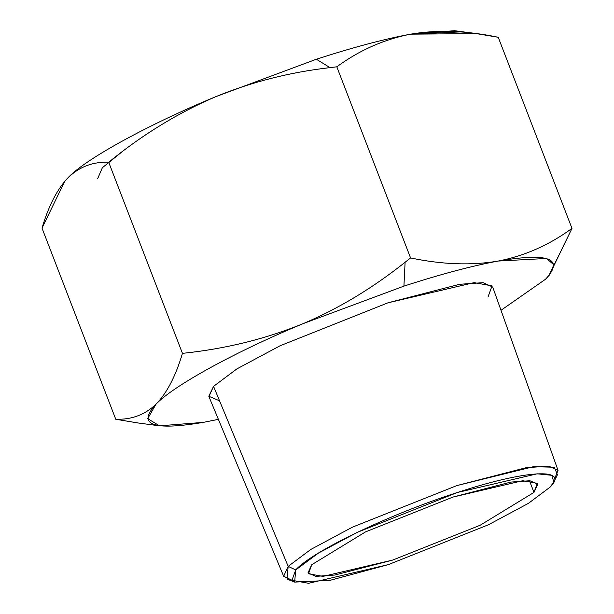<?xml version="1.0" encoding="UTF-8"?>
<svg xmlns="http://www.w3.org/2000/svg" width="614" height="614" viewBox="0 0 614 614"><rect width="100%" height="100%" fill="white"/><g stroke="black" fill="none" stroke-linecap="round" stroke-linejoin="round"><path stroke-width="0.92" d="M138.104 422.977L115.762 419.255L42.013 228.132L64.685 181.391L68.461 177.3C79.62 166.693 93.036 161.666 108.701 162.234C142.471 134.619 178.19 112.753 215.859 96.644C251.709 81.931 289.754 72.252 330.002 67.617L336.817 66.811L410.566 257.934L405.11 262.255C372.652 288.089 338.759 308.512 303.408 323.524C265.9 338.928 225.584 348.875 182.45 353.357C175.665 376.19 166.847 393.137 156.01 404.189C173.524 385.592 236.444 351.162 303.408 323.524C265.9 338.928 225.584 348.875 182.45 353.357C175.665 376.19 166.847 393.137 156.01 404.189C144.973 414.749 131.557 419.769 115.762 419.255L42.013 228.132C48.713 205.467 57.532 188.521 68.461 177.3C79.62 166.693 93.036 161.666 108.701 162.234C142.471 134.619 178.19 112.753 215.859 96.644C251.709 81.931 289.754 72.252 330.002 67.617L336.817 66.811C359.397 50.241 384.003 39.357 410.628 34.161C437.483 29.579 466.686 30.616 498.238 37.277L571.987 228.4L549.269 275.195M108.701 162.234L182.45 353.357L108.701 162.234M311.758 564.711L307.967 572.893L315.849 576.369L334.876 575.026L392.76 560.052L480.148 525.254L533.98 492.397L529.468 480.708L533.98 492.397L480.148 525.254L392.76 560.052L323.01 576.392L308.481 573.768L311.758 564.711L365.599 531.854L452.986 497.064L522.729 480.716L537.265 483.341L533.98 492.397L537.772 484.216L529.89 480.739L510.871 482.082L452.986 497.064L365.599 531.854L311.758 564.711M294.643 582.103L287.037 579.086L288.158 566.384L295.718 569.938C312.342 551.265 389.913 514.11 457.338 492.512C525.722 469.91 570.214 467.346 550.029 487.178L528.416 503.35L488.414 524.778L388.409 564.596L308.589 583.3L291.957 580.299L295.718 569.938L288.158 566.384L310.699 549.515L352.436 527.157L456.77 485.62L533.528 466.678L554.281 467.239L557.443 474.737L553.836 482.09L550.029 487.178L528.416 503.35L488.414 524.778L388.409 564.596L329.933 580.368L294.643 582.103L295.718 569.938L318.582 552.991L357.325 532.33L457.338 492.512L537.158 473.808L551.779 475.305L553.836 482.09M137.613 422.916L115.762 419.255C131.557 419.769 144.973 414.749 156.01 404.189C173.524 385.592 236.444 351.162 303.408 323.524L403.92 286.132C440.484 274.274 471.905 265.908 498.177 261.05L546.514 258.471L553.874 264.803L548.97 275.548L545.539 279.232L500.993 310.293L545.539 279.232C564.688 258.555 548.901 252.492 498.177 261.05C471.606 265.647 442.402 264.611 410.566 257.934L405.11 262.255L403.92 286.132C440.484 274.274 471.905 265.908 498.177 261.05C471.606 265.647 442.402 264.611 410.566 257.934L336.817 66.811C359.397 50.241 384.003 39.357 410.628 34.161L476.387 33.616L498.238 37.277L571.987 228.4L548.97 275.548M203.372 422.371L159.51 425.832L147.675 418.641L156.01 404.189C136.861 424.865 152.648 430.921 203.372 422.371L218.384 419.347L203.372 422.371M405.11 262.255C372.652 288.089 338.759 308.512 303.408 323.524L403.92 286.132L405.11 262.255M571.987 228.4C549.154 245.078 524.556 255.961 498.177 261.05C524.556 255.961 549.154 245.078 571.987 228.4M487.992 297.053L492.052 285.871L474.1 282.632L387.964 302.817L280.045 345.782L236.874 368.907L213.557 386.359L288.158 566.384L310.699 549.515L352.436 527.157L456.77 485.62L526.075 467.699L548.755 466.141L558.034 470.37L492.712 287.045L483.118 282.67L459.656 284.282L387.964 302.817L280.045 345.782L236.874 368.907L213.557 386.359L208.906 396.56L283.66 576.247L288.158 566.384L213.557 386.359L208.798 396.26L219.551 400.827M558.034 470.37L554.596 478.813M291.88 580.192L283.66 576.247M64.685 181.391L68.461 177.3C85.975 158.711 148.895 124.281 215.859 96.644L316.371 59.243L330.002 67.617L316.371 59.243C352.943 47.385 384.356 39.027 410.628 34.161L454.49 30.7L475.405 33.486M64.838 181.207L68.461 177.3C85.975 158.711 148.895 124.281 215.859 96.644L316.371 59.243C352.943 47.385 384.356 39.027 410.628 34.161L460.047 31.92M121.518 152.234L102.369 167.714L97.634 178.72M137.613 422.908L159.51 425.832"/></g></svg>
